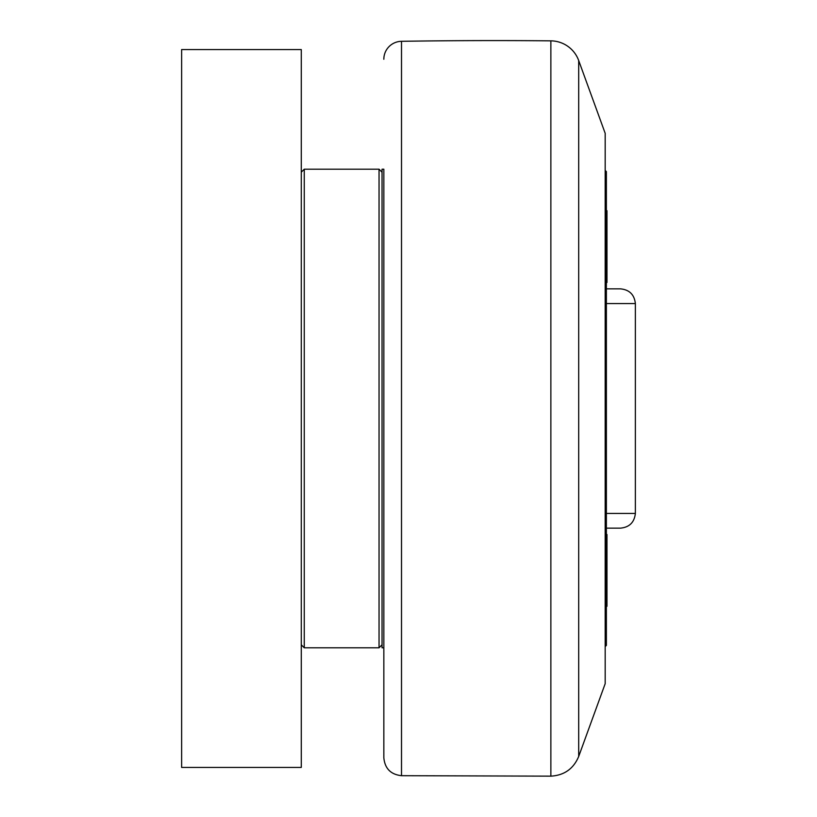 <?xml version="1.0" encoding="UTF-8"?>
<svg xmlns="http://www.w3.org/2000/svg" width="817" height="817" viewBox="0 0 817 817"><rect width="100%" height="100%" fill="white"/><g stroke="black" fill="none" stroke-linecap="round" stroke-linejoin="round"><path stroke-width="1.23" d="M606.377 606.296L606.98 606.296L606.98 534.512L606.377 534.512M606.377 282.488L606.98 282.488L606.98 210.704L606.377 210.704M383.837 169.201L383.837 757.747L383.837 647.799L382.039 647.799L382.039 169.201L383.837 169.201M578.691 60.529L605.183 133.314L605.183 683.686L578.691 756.471L578.691 60.529A29.912 29.912 0 0 0 550.862 40.85A5982.37 5982.37 0 0 0 401.504 41.31A17.943 17.943 0 0 0 383.837 59.253M382.039 644.807L379.047 647.799L379.047 169.201L304.271 169.201L304.271 647.799L301.279 644.807M301.279 767.439L301.279 49.561L181.629 49.561L181.629 767.439L301.279 767.439M605.183 646.594L606.377 645.399L606.377 171.601L605.183 170.406M606.377 303.546L635.371 303.546C634.36 294.6 629.376 289.698 620.42 288.85L606.377 288.85M606.377 528.15L620.42 528.15C629.376 527.302 634.36 522.4 635.371 513.454L606.377 513.454M550.862 40.85L550.862 776.15C564.23 775.364 573.503 768.807 578.691 756.471M550.862 776.15L401.504 775.69L401.504 41.31M401.504 775.69C390.751 774.506 384.858 768.521 383.837 757.747M382.039 172.193L379.047 169.201M304.271 647.799L379.047 647.799M301.279 172.193L304.271 169.201M635.371 513.454L635.371 303.546"/></g></svg>
